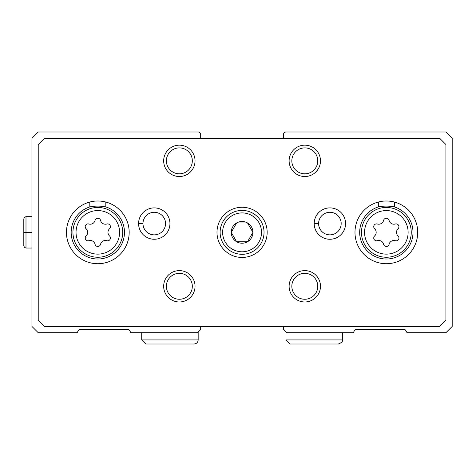 <?xml version="1.0" encoding="UTF-8"?>
<svg xmlns="http://www.w3.org/2000/svg" width="476" height="476" viewBox="0 0 476 476"><rect width="100%" height="100%" fill="white"/><g stroke="black" fill="none" stroke-linecap="round" stroke-linejoin="round"><path stroke-width="0.71" d="M200.682 138.272L200.682 134.506A2.511 2.511 0 0 0 198.171 131.995L38.229 131.995L31.951 138.272L31.951 326.441L38.229 332.712L77.112 332.712L78.564 330.201A1.255 1.255 0 0 1 79.653 329.576L128.336 329.576A1.255 1.255 0 0 1 129.418 330.201L130.87 332.712L197.546 332.712L200.682 329.576L200.682 326.441M283.476 326.441L283.476 329.576L286.611 332.712L353.287 332.712L354.733 330.201A1.255 1.255 0 0 1 355.822 329.576L404.505 329.576A1.255 1.255 0 0 1 405.594 330.201L407.039 332.712L445.929 332.712L452.2 326.441L452.2 138.272L445.929 131.995L285.981 131.995A2.511 2.511 0 0 0 283.476 134.506L283.476 138.272M236.643 241.766A10.865 10.865 0 0 0 247.508 241.766L247.508 241.76A10.865 10.865 0 0 0 247.508 222.946L236.643 222.946A10.865 10.865 0 0 0 236.643 241.76L247.508 241.766L236.643 241.766M247.508 241.76L252.94 232.353L247.508 222.946A10.865 10.865 0 0 0 236.643 222.946L231.211 232.353L236.643 241.76L231.211 232.353L236.643 222.946L247.508 222.946L252.94 232.353L247.508 241.76M374.624 235.947A2.82 2.82 0 0 0 377.373 240.701A4.939 4.939 0 0 1 383.596 244.295A2.82 2.82 0 0 0 389.088 244.295A4.939 4.939 0 0 1 395.306 240.701A2.82 2.82 0 0 0 398.055 235.947A4.939 4.939 0 0 1 398.055 228.76A2.82 2.82 0 0 0 395.306 224.006A4.939 4.939 0 0 1 389.088 220.412A2.82 2.82 0 0 0 383.596 220.412A4.939 4.939 0 0 1 377.373 224.006A2.82 2.82 0 0 0 374.624 228.76A4.939 4.939 0 0 1 374.624 235.947M86.096 235.947A2.82 2.82 0 0 0 88.845 240.701A4.939 4.939 0 0 1 95.069 244.295A2.82 2.82 0 0 0 100.561 244.295A4.939 4.939 0 0 1 106.785 240.701A2.82 2.82 0 0 0 109.528 235.947A4.939 4.939 0 0 1 109.528 228.76A2.82 2.82 0 0 0 106.785 224.006A4.939 4.939 0 0 1 100.561 220.412A2.82 2.82 0 0 0 95.069 220.412A4.939 4.939 0 0 1 88.845 224.006A2.82 2.82 0 0 0 86.096 228.76A4.939 4.939 0 0 1 86.096 235.947M105.815 202.032L105.815 206.929C100.466 205.822 95.135 205.822 89.809 206.929A26.656 26.656 0 0 0 76.202 247.954A26.656 26.656 0 0 0 119.428 247.954A26.656 26.656 0 0 0 105.815 206.929M89.809 202.032L89.809 206.929M394.342 202.032L394.342 206.929C388.993 205.822 383.662 205.822 378.337 206.929A26.656 26.656 0 0 0 364.723 247.954A26.656 26.656 0 0 0 407.956 247.954A26.656 26.656 0 0 0 394.342 206.929M378.337 202.032L378.337 206.929M38.229 144.543L38.229 320.169L44.5 326.441L439.657 326.441L445.929 320.169L445.929 144.543L439.657 138.272L44.5 138.272L38.229 144.543M242.076 207.268A25.091 25.091 0 0 0 220.346 244.902A25.091 25.091 0 0 0 263.805 244.902A25.091 25.091 0 0 0 242.076 207.268M129.174 232.353A31.362 31.362 0 0 0 82.134 205.198A31.362 31.362 0 0 0 82.134 259.515A31.362 31.362 0 0 0 129.174 232.353M417.702 232.353A31.362 31.362 0 0 0 370.661 205.198A31.362 31.362 0 0 0 370.661 259.515A31.362 31.362 0 0 0 417.702 232.353M138.587 223.357A15.678 15.678 0 0 0 138.587 223.791L142.973 223.637A11.293 11.293 0 0 0 159.93 233.341A11.293 11.293 0 0 0 159.93 213.807A11.293 11.293 0 0 0 142.973 223.512L138.587 223.357A15.678 15.678 0 0 1 162.167 210.029A15.678 15.678 0 0 1 162.167 237.119A15.678 15.678 0 0 1 138.587 223.791A15.678 15.678 0 0 0 162.167 237.119A15.678 15.678 0 0 0 162.167 210.029A15.678 15.678 0 0 0 138.587 223.357M314.208 223.357A15.678 15.678 0 0 0 314.208 223.791L318.599 223.637A11.293 11.293 0 0 0 335.55 233.341A11.293 11.293 0 0 0 335.55 213.807A11.293 11.293 0 0 0 318.599 223.512L314.208 223.357A15.678 15.678 0 0 1 337.793 210.029A15.678 15.678 0 0 1 337.793 237.119A15.678 15.678 0 0 1 314.208 223.791A15.678 15.678 0 0 0 337.793 237.119A15.678 15.678 0 0 0 337.793 210.029A15.678 15.678 0 0 0 314.208 223.357M320.479 160.852A15.678 15.678 0 0 0 296.959 147.268A15.678 15.678 0 0 0 296.959 174.43A15.678 15.678 0 0 0 320.479 160.852M195.035 160.852A15.678 15.678 0 0 0 171.515 147.268A15.678 15.678 0 0 0 171.515 174.43A15.678 15.678 0 0 0 195.035 160.852M320.479 286.296A15.678 15.678 0 0 0 296.959 272.718A15.678 15.678 0 0 0 296.959 299.874A15.678 15.678 0 0 0 320.479 286.296M195.035 286.296A15.678 15.678 0 0 0 171.515 272.718A15.678 15.678 0 0 0 171.515 299.874A15.678 15.678 0 0 0 195.035 286.296M192.316 286.296A12.965 12.965 0 0 0 172.871 275.068A12.965 12.965 0 0 0 172.871 297.524A12.965 12.965 0 0 0 192.316 286.296M317.766 286.296A12.965 12.965 0 0 0 298.315 275.068A12.965 12.965 0 0 0 298.315 297.524A12.965 12.965 0 0 0 317.766 286.296M192.316 160.852A12.965 12.965 0 0 0 172.871 149.625A12.965 12.965 0 0 0 172.871 172.08A12.965 12.965 0 0 0 192.316 160.852M317.766 160.852A12.965 12.965 0 0 0 298.315 149.625A12.965 12.965 0 0 0 298.315 172.08A12.965 12.965 0 0 0 317.766 160.852M242.076 210.404A21.955 21.955 0 0 0 223.065 243.331A21.955 21.955 0 0 0 261.092 243.331A21.955 21.955 0 0 0 242.076 210.404A21.955 21.955 0 0 0 223.065 243.331A21.955 21.955 0 0 0 261.092 243.331A21.955 21.955 0 0 0 242.076 210.404M318.599 223.512A11.293 11.293 0 0 1 335.55 213.807A11.293 11.293 0 0 1 335.55 233.341A11.293 11.293 0 0 1 318.599 223.637L314.208 223.791M142.973 223.512A11.293 11.293 0 0 1 159.93 213.807A11.293 11.293 0 0 1 159.93 233.341A11.293 11.293 0 0 1 142.973 223.637L138.587 223.791M285.987 332.087L285.987 339.923L290.062 344.005L338.359 344.005C341.661 342.702 343.023 341.346 342.434 339.923L285.987 339.923L285.987 332.087M141.723 332.712L141.723 339.923L145.799 344.005L194.095 344.005C196.57 343.761 197.927 342.399 198.171 339.923L141.723 339.923L141.723 332.712M31.951 232.139L25.996 232.139L25.996 216.675L24.466 217.294L23.8 218.871L23.8 245.842L24.466 247.419L25.996 248.038L25.996 232.574C23.181 232.52 23.181 232.466 25.996 232.419L31.951 232.419M31.951 232.574L25.996 232.574C23.181 232.52 23.181 232.466 25.996 232.419L25.996 232.294C23.181 232.24 23.181 232.193 25.996 232.139C23.181 232.193 23.181 232.24 25.996 232.294L31.951 232.294M408.122 232.353A21.783 21.783 0 0 0 375.451 213.492A21.783 21.783 0 0 0 375.451 251.215A21.783 21.783 0 0 0 408.122 232.353M119.595 232.353A21.783 21.783 0 0 0 86.924 213.492A21.783 21.783 0 0 0 86.924 251.215A21.783 21.783 0 0 0 119.595 232.353M411.246 232.353A24.907 24.907 0 0 0 378.866 208.601A24.907 24.907 0 0 0 388.868 257.129A24.907 24.907 0 0 0 411.246 232.353M122.719 232.353A24.907 24.907 0 0 0 90.339 208.601A24.907 24.907 0 0 0 100.341 257.129A24.907 24.907 0 0 0 122.719 232.353M242.076 212.909A19.445 19.445 0 0 0 225.237 242.076A19.445 19.445 0 0 0 258.914 242.076A19.445 19.445 0 0 0 242.076 212.909M342.434 332.712L342.434 339.923M198.171 332.087L198.171 339.923M31.951 216.675L25.996 216.675M31.951 248.038L25.996 248.038L24.466 247.419L23.8 245.842M23.8 232.496L23.8 218.871"/></g></svg>
